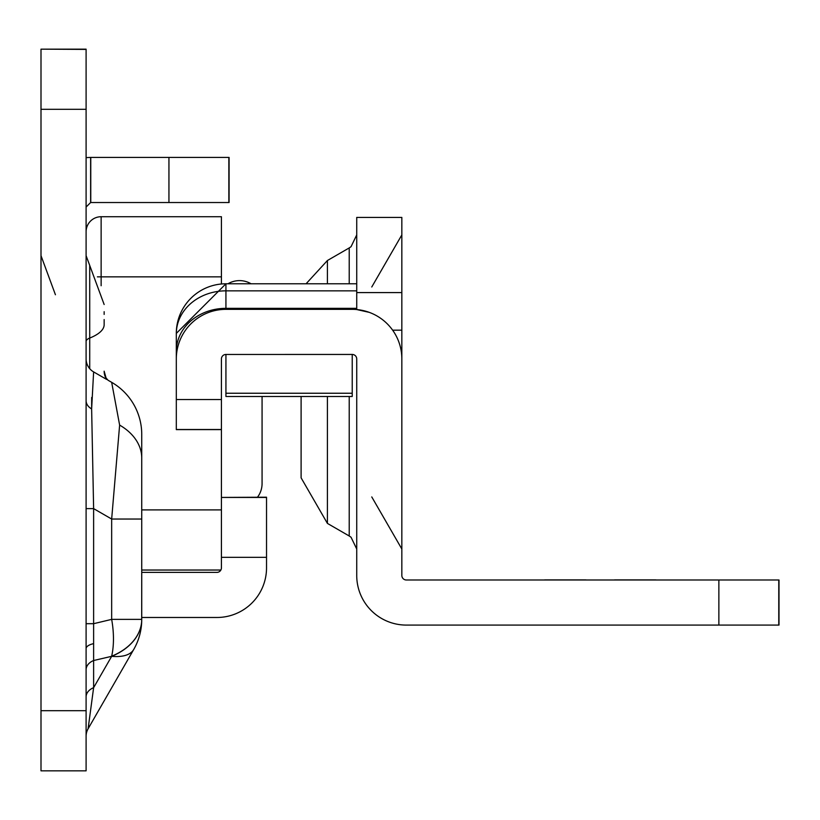 <?xml version="1.0" encoding="UTF-8"?>
<svg xmlns="http://www.w3.org/2000/svg" width="820" height="820" viewBox="0 0 820 820"><rect width="100%" height="100%" fill="white"/><g stroke="black" fill="none" stroke-linecap="round" stroke-linejoin="round"><path stroke-width="1.23" d="M104.15 314.419L104.15 311.682M86.1 358.883A15.037 15.037 0 0 0 93.623 371.911L91.635 408.934L93.623 508.625L93.623 623.692L111.663 619.377L111.663 519.039L119.628 425.098L111.663 382.325A60.137 60.137 0 0 1 141.737 434.405L141.737 619.489A60.137 60.137 0 0 1 133.721 649.481L88.109 728.765L93.623 687.672A15.037 10.629 0 0 0 86.1 696.887M86.1 508.625L93.623 508.625L111.663 519.039L141.737 519.039L141.737 458.042A60.137 42.527 180 0 0 119.628 425.098M86.1 623.692L93.623 623.692L93.623 660.52A15.037 10.629 0 0 0 86.1 669.725M86.1 710.694L86.1 770.841L41 770.841L41 710.694L86.1 710.694L86.1 49.159L41 49.159L86.1 49.395M41 49.395L41 710.694M262.072 396.48L262.072 483.585A22.55 22.55 0 0 1 257.49 497.207M227.97 283.792A22.55 22.55 0 0 1 251.063 283.792M266.531 497.432L221.421 497.432L266.531 497.207L266.531 567.87A49.62 49.62 0 0 1 216.91 617.48L141.737 617.48M221.421 497.432L221.421 567.87A4.51 4.51 0 0 1 216.91 572.38L141.737 572.38M90.62 157.419L229.087 157.419L229.087 202.53L90.62 202.53L90.62 157.419L86.1 157.624M86.1 207.04L90.62 202.53M86.1 736.268A15.037 15.037 0 0 1 88.109 728.765L133.721 649.481A60.137 25.112 29.9 0 1 111.663 656.318L93.623 660.52L93.623 687.672L111.663 656.318A60.137 42.527 180 0 0 141.737 619.489L141.696 621.529A60.137 60.137 0 0 1 133.721 649.481M111.663 619.377A60.137 29.448 76.6 0 1 111.663 656.205A60.137 42.527 180 0 0 141.737 619.377L111.663 619.377M93.623 371.911L106.692 379.455A15.037 14.873 180 0 1 104.15 371.173L106.046 377.938L108.014 380.224L111.663 382.325M104.15 325.314L104.15 319.554M91.686 397.454L91.635 408.934A15.037 10.629 0 0 1 86.1 400.703M141.737 564.867L141.696 621.529M141.737 471.654L141.737 458.042M221.421 283.997L221.421 216.716L101.137 216.716L101.137 285.739M221.421 568.055L221.421 358.781M220.867 570.033L141.737 570.033M86.1 231.742A15.037 15.037 0 0 1 101.137 216.716A15.037 15.037 0 0 0 86.1 231.742A15.037 15.037 0 0 1 101.137 216.716M327.416 396.48L327.416 523.406L301.104 477.834L301.104 396.48L301.104 438.567M655.928 579.904L614.58 579.904L655.928 579.904M544.664 579.904L586.013 579.914L544.664 579.904M544.664 579.935L586.013 579.955L544.664 579.935M544.664 579.976L586.013 579.976L544.664 579.976M221.421 399.555L176.31 399.555L176.31 429.588L221.421 429.588L221.421 358.965A4.51 4.51 0 0 1 225.93 354.455L352.221 354.445A4.51 4.51 0 0 1 356.731 358.965L356.731 575.476A49.62 49.62 180 0 0 406.351 625.086L718.863 625.086L718.863 579.986L779 579.986L779 625.086L718.863 625.086M176.31 399.555L176.31 358.965A49.62 49.62 0 0 1 225.93 309.345A49.62 49.62 180 0 0 176.31 358.965L176.31 333.812A49.62 42.968 180 0 1 225.93 290.844L225.93 309.345L352.221 309.345A49.62 49.62 0 0 1 401.841 358.965L401.841 575.476A4.51 4.51 180 0 0 406.351 579.986L718.863 579.986M176.31 358.955L176.31 351.308A49.62 42.968 180 0 1 225.93 308.34L356.731 308.34L356.731 309.55A49.62 49.62 180 0 0 352.221 309.345L356.731 309.345M176.31 429.588L221.421 429.588M225.93 354.445L225.93 393.241L352.221 393.241L352.221 396.48L225.93 396.48L225.93 393.241M369.215 312.348L356.731 309.55L356.731 217.413L401.841 217.413L401.841 358.965M356.731 217.413L401.841 217.413M352.221 354.455L352.221 393.241M356.731 283.792L225.93 283.792L356.731 283.792L225.93 283.792L356.731 283.792L356.731 308.34M176.31 333.402L225.93 283.792A49.62 49.62 180 0 0 176.31 333.402A49.62 49.62 180 0 1 225.93 283.792L225.93 290.844L356.731 290.844M104.15 304.517L89.718 265.434L89.718 368.662M86.1 341.407A15.037 5.145 180 0 1 89.718 338.065L89.718 362.235M93.172 643.741A15.037 5.75 0 0 0 86.1 648.62M266.531 557.344L221.421 557.344M228.852 157.419L228.852 202.53M168.94 157.419L168.94 202.53M90.764 157.419L90.764 202.53M41 109.306L86.1 109.306M104.15 324.699A60.137 20.572 180 0 1 89.718 338.065M221.421 276.853L97.406 276.853M221.421 509.896L141.737 509.896M349.217 396.48L349.217 535.993L351.042 537.223L356.731 549.01M349.217 283.792L349.217 247.927L327.416 260.514L327.416 283.792M778.774 625.086L778.774 579.986M221.421 429.506L176.31 429.506M176.31 429.618L221.421 429.618L176.31 429.618M356.731 292.586L401.841 292.586M392.636 330.173L401.841 330.173M225.93 396.48L352.221 396.48L225.93 396.48M55.432 294.749L41 255.666M89.718 265.434L86.1 255.666M327.416 260.514L306.065 283.792M371.767 286.99L401.841 234.909M371.767 496.93L401.841 549.01M327.416 523.406L349.217 535.993M349.217 247.927L351.042 246.697L356.731 234.909"/></g></svg>
